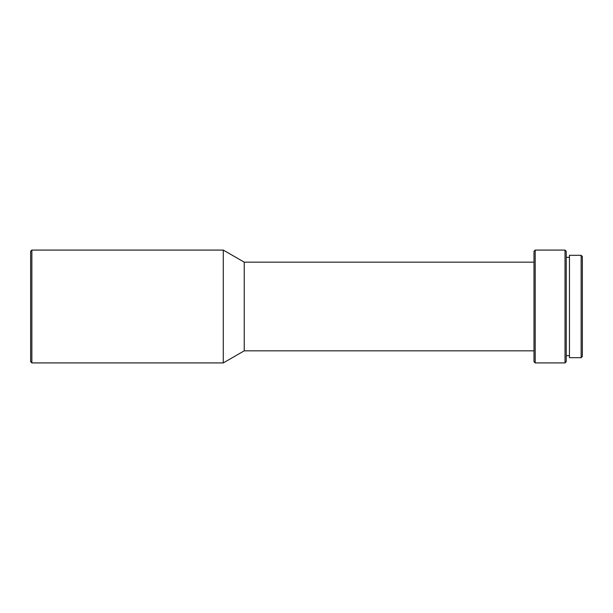 <?xml version="1.0" encoding="UTF-8"?>
<svg xmlns="http://www.w3.org/2000/svg" width="613" height="613" viewBox="0 0 613 613"><rect width="100%" height="100%" fill="white"/><g stroke="black" fill="none" stroke-linecap="round" stroke-linejoin="round"><path stroke-width="0.92" d="M581.139 357.678L582.35 356.475L582.35 256.525L581.139 255.322L569.454 255.322L569.454 357.678L581.139 357.678L581.139 255.322M569.454 257.337L566.228 257.337M569.454 355.663L566.228 355.663M565.017 362.919L566.228 361.708L566.228 251.292L565.017 250.081L535.203 250.081L535.203 362.919L565.017 362.919L565.017 250.081M535.203 362.919L533.992 361.708L533.992 251.292L535.203 250.081M533.992 262.172L244.235 262.172L223.285 250.081L31.861 250.081L31.861 362.919L223.285 362.919L223.285 250.081M533.992 350.828L244.235 350.828L244.235 262.172M244.235 350.828L223.285 362.919M31.861 362.919L30.65 361.708L30.65 251.292L31.861 250.081"/></g></svg>
